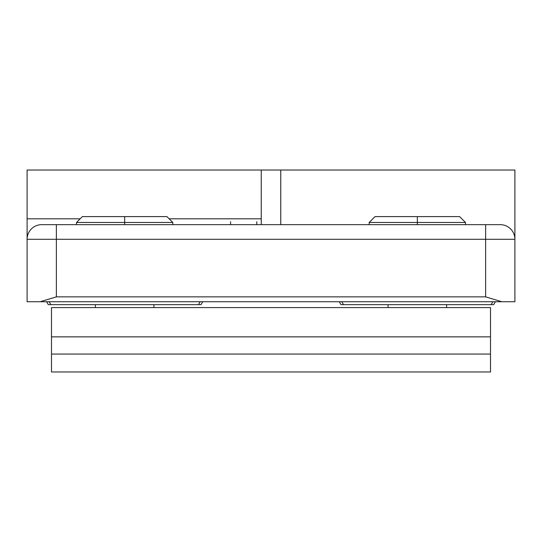 <?xml version="1.0" encoding="UTF-8"?>
<svg xmlns="http://www.w3.org/2000/svg" width="542" height="542" viewBox="0 0 542 542"><rect width="100%" height="100%" fill="white"/><g stroke="black" fill="none" stroke-linecap="round" stroke-linejoin="round"><path stroke-width="0.81" d="M514.9 239.293L514.9 170.025L280.756 170.025L280.756 224.659L280.756 170.025L514.9 170.025L514.9 239.293L485.632 239.293L485.632 296.853L56.368 296.853L40.189 301.731L501.811 301.731L485.632 296.853L501.811 301.731L27.1 301.731L40.189 301.731L56.368 296.853L56.368 239.293L27.1 239.293L27.1 301.731L27.1 170.025L261.244 170.025L261.244 224.659L261.244 170.025L27.1 170.025L27.1 239.293L27.1 218.805L80.175 218.805L27.1 218.805L27.1 239.293A14.634 14.634 0 0 1 41.734 224.659L500.266 224.659A14.634 14.634 0 0 1 514.9 239.293L514.9 301.731L501.811 301.731L514.9 301.731L514.9 239.293A14.634 14.634 0 0 0 500.266 224.659L56.368 224.659L56.368 239.293L485.632 239.293L485.632 224.659L485.632 239.293L56.368 239.293L56.368 296.853L485.632 296.853L485.632 239.293L514.9 239.293M202.708 301.731L201.021 304.658L202.708 301.731M49.146 301.731L50.84 304.658L198.48 304.658L200.174 301.731L198.48 304.658L201.021 304.658L50.84 304.658L49.146 301.731M48.299 304.658L46.612 301.731L48.299 304.658L50.84 304.658L48.299 304.658M340.979 304.658L339.292 301.731L340.979 304.658L491.16 304.658L492.854 301.731L491.16 304.658L493.701 304.658L495.388 301.731L493.701 304.658L343.52 304.658L341.826 301.731L343.52 304.658L340.979 304.658M169.145 218.805L261.244 218.805L169.145 218.805M56.368 239.293L56.368 224.659L41.734 224.659A14.634 14.634 0 0 0 27.1 239.293L56.368 239.293M395.674 216.61L417.34 216.61L417.34 222.464L465.483 222.464L417.34 222.464L417.34 224.659L417.34 222.464L369.197 222.464L417.34 222.464L417.34 216.61L375.05 216.61L369.197 222.464L369.197 224.659M388.072 304.658L388.072 307.585L388.072 304.658M446.608 307.585L446.608 304.658L446.608 307.585L490.51 307.585L490.51 371.975L51.49 371.975L51.49 307.585L95.392 307.585L95.392 304.658L95.392 307.585L124.66 307.585L51.49 307.585L446.608 307.585M465.483 224.659L465.483 222.464L459.63 216.61L417.34 216.61M102.994 216.61L124.66 216.61L124.66 222.464L172.803 222.464L124.66 222.464L124.66 224.659L124.66 222.464L76.517 222.464L124.66 222.464L124.66 216.61L82.37 216.61L76.517 222.464L76.517 224.659M153.928 307.585L153.928 304.658L153.928 307.585L388.072 307.585L153.928 307.585M172.803 224.659L172.803 222.464L166.95 216.61L124.66 216.61M261.244 170.025L280.756 170.025L261.244 170.025M490.51 336.853L490.51 307.585L51.49 307.585L51.49 336.853L490.51 336.853L51.49 336.853L51.49 354.068L490.51 354.068L490.51 336.853M490.51 371.975L490.51 354.068L51.49 354.068L51.49 371.975L490.51 371.975M230.594 221.732L230.594 224.659M256.779 221.732L256.779 224.659"/></g></svg>
